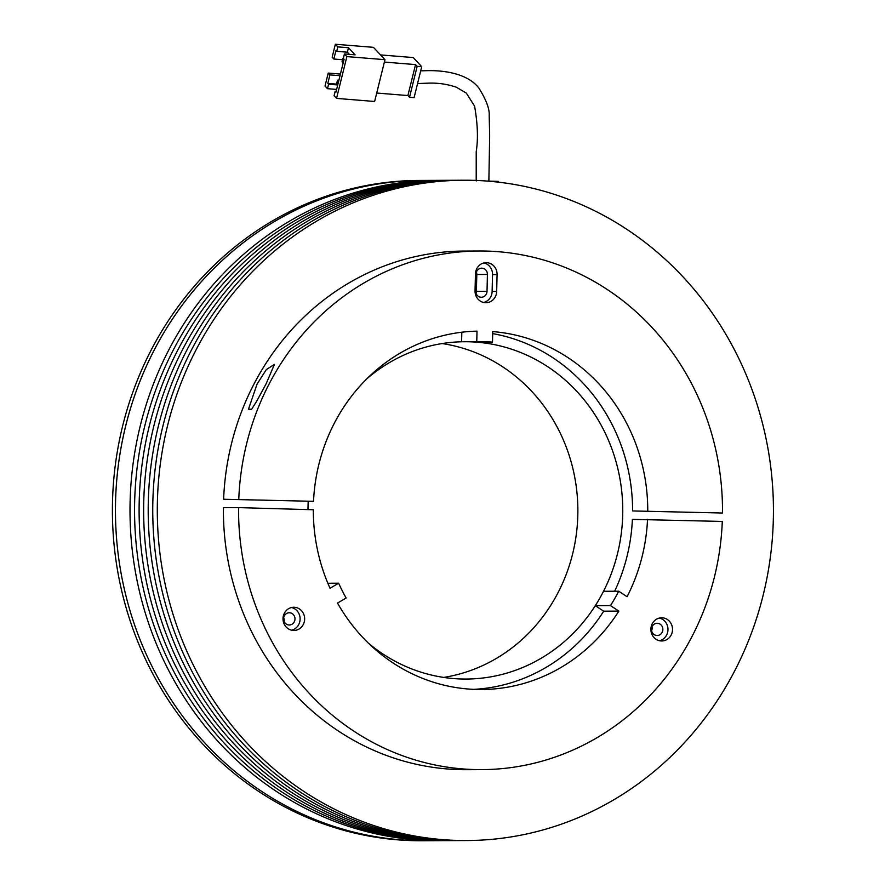 <?xml version="1.0" encoding="UTF-8"?>
<svg xmlns="http://www.w3.org/2000/svg" width="885" height="885" viewBox="0 0 885 885"><rect width="100%" height="100%" fill="white"/><g stroke="black" fill="none" stroke-linecap="round" stroke-linejoin="round"><path stroke-width="1.33" d="M256.528 500.014L264.836 500.147L256.528 500.014M685.178 512.271L693.497 512.415L685.178 512.271M475.455 273.963A11.594 10.819 -90.3 0 1 486.208 262.668A11.594 10.819 -90.3 0 1 486.551 262.679A11.594 10.819 -90.3 0 1 497.082 274.582L496.673 291.442A11.594 10.819 -90.3 0 1 485.909 302.725A11.594 10.819 -90.3 0 1 475.046 290.822L475.455 273.963M476.019 274.129A6.118 5.708 -90.3 0 1 481.871 268.177A6.118 5.708 -90.3 0 1 487.425 274.45L487.015 291.309A6.118 5.708 -90.3 0 1 481.34 297.26A6.118 5.708 -90.3 0 1 475.61 290.988L476.019 274.129M257.07 384.068L266.352 369.554L274.461 364.388L266.02 384.024L256.606 401.392L251.572 409.324L248.497 409.169L257.07 384.068M483.641 302.471A11.594 10.819 89.7 0 0 492.126 291.464L492.536 274.593A11.594 10.819 89.7 0 0 483.94 262.945M476.395 272.071A6.118 5.708 -90.3 0 1 476.805 274.505L476.395 291.364A6.118 5.708 -90.3 0 1 476.008 293.422M722.492 513.012L632.587 510.944L722.492 513.012A259.316 241.97 -90.3 0 0 479.305 250.997L464.138 251.063A259.316 241.97 89.7 0 0 223.617 499.251L313.522 501.319A179.201 167.221 -90.3 0 1 477.015 331.145L476.761 341.687A168.67 157.397 -90.3 0 1 479.736 341.643A168.67 157.397 -90.3 0 1 492.491 342.13L477.325 342.207A168.67 157.397 -90.3 0 0 467.545 341.721M492.702 333.612A179.201 167.221 -90.3 0 1 632.587 510.944M492.491 342.13L492.746 331.598A179.201 167.221 -90.3 0 1 647.754 510.877M223.617 499.251L313.522 501.319M461.826 332.218L461.594 341.754L476.761 341.687M238.773 499.184A259.316 241.97 -90.3 0 1 479.305 250.997M614.655 591.235A179.201 167.221 -90.3 0 0 632.388 519.373L722.293 521.442A259.316 241.97 -90.3 0 1 481.761 769.629A259.316 241.97 -90.3 0 1 474.238 769.541A259.316 241.97 -90.3 0 1 238.574 507.614L223.407 507.68A259.316 241.97 89.7 0 0 459.072 769.607A259.316 241.97 89.7 0 0 466.605 769.696L481.761 769.629M618.858 611.104L610.473 605.594L595.306 605.661L603.692 611.181L618.858 611.104A179.201 167.221 -90.3 0 1 481.385 689.515A179.201 167.221 -90.3 0 1 476.185 689.448A179.201 167.221 -90.3 0 1 337.517 603.061L346.157 598.039A168.67 157.397 -90.3 0 1 338.645 583.204L327.848 583.259M294.119 607.265A11.594 10.819 -90.3 0 1 304.65 618.991A11.594 10.819 -90.3 0 1 293.886 630.452A11.594 10.819 -90.3 0 1 293.555 630.452A11.594 10.819 -90.3 0 1 283.012 618.726A11.594 10.819 -90.3 0 1 293.776 607.265A11.594 10.819 -90.3 0 1 294.119 607.265M291.608 630.208A11.594 10.819 89.7 0 0 300.103 618.825A11.594 10.819 89.7 0 0 291.508 607.53M661.991 617.785A11.594 10.819 -90.3 0 1 672.523 629.512A11.594 10.819 -90.3 0 1 661.759 640.972A11.594 10.819 -90.3 0 1 661.427 640.972A11.594 10.819 -90.3 0 1 650.884 629.246A11.594 10.819 -90.3 0 1 661.648 617.785A11.594 10.819 -90.3 0 1 661.991 617.785M659.491 640.729A11.594 10.819 89.7 0 0 667.976 629.346A11.594 10.819 89.7 0 0 659.38 618.051M657.312 623.283A6.118 5.708 -90.3 0 1 662.865 629.556A6.118 5.708 -90.3 0 1 657.013 635.507A6.118 5.708 -90.3 0 1 651.46 629.235A6.118 5.708 -90.3 0 1 657.312 623.283M289.428 612.763A6.118 5.708 -90.3 0 1 294.993 619.046A6.118 5.708 -90.3 0 1 289.141 624.987A6.118 5.708 -90.3 0 1 283.576 618.715A6.118 5.708 -90.3 0 1 289.428 612.763M338.645 583.204L330.005 588.237A179.201 167.221 -90.3 0 1 313.323 509.749L238.574 507.614M603.692 611.181A179.201 167.221 -90.3 0 1 473.807 689.36M647.543 519.307A179.201 167.221 -90.3 0 1 627.078 596.733L618.692 591.213L603.526 591.291A168.67 157.397 -90.3 0 1 595.306 605.661M618.692 591.213A168.67 157.397 -90.3 0 1 610.473 605.594M498.288 182.144L498.299 181.381L486.661 181.027M417.167 66.331L409.512 97.284L414.08 97.649L421.736 66.696L417.167 66.331L415.552 64.594L407.897 95.558L409.512 97.284M380.517 54.914L413.218 57.558L421.736 66.696M338.701 81L337.893 80.137L337.251 81.177L336.488 84.274L337.561 85.646L336.798 84.606L337.561 81.508L338.656 81.177M338.9 80.214L337.893 80.137M343.103 63.2L342.03 61.828L342.794 58.731L343.446 57.691L342.34 62.16L343.115 63.178M342.484 62.348L343.303 62.415M342.794 58.731L342.03 61.828M343.314 58.41L344.42 53.963L346.876 56.596L336.543 98.39L334.087 95.757L335.183 91.31L335.957 92.129L344.088 59.24L343.314 58.41M337.816 46.883L336.709 51.33L335.946 50.511L333.844 59.029L332.152 57.215L335.36 44.25L337.816 46.883L348.48 47.746L355.084 54.826L344.42 53.963M348.48 47.746L347.385 52.193L349.409 54.372M333.844 59.029L342.55 59.726M336.543 98.39L374.632 101.476L384.964 59.682L373.448 47.336L335.36 44.25M347.385 52.193L336.709 51.33M384.964 59.682L346.876 56.596M336.621 89.418L327.483 88.677L328.578 84.23L336.853 84.894M340.017 75.701L329.917 74.893L327.815 83.4L328.578 84.23M329.917 74.893L328.235 73.079L340.415 74.063M327.483 88.677L325.027 86.044L328.235 73.079M407.897 95.558L376.711 93.036M415.552 64.594L384.367 62.072M336.134 91.387L335.183 91.31M327.815 83.4L336.521 84.108M368.293 643.074A168.659 157.375 89.7 0 0 466.174 679.049A168.659 157.375 89.7 0 0 541.321 658.163A168.659 157.375 89.7 0 0 617.973 469.238A168.659 157.375 89.7 0 0 466.849 341.732M462.291 341.754A168.659 157.375 89.7 0 0 389.422 362.607A168.659 157.375 89.7 0 0 367.043 378.625M443.728 677.423A168.659 157.375 89.7 0 0 496.441 658.374A168.659 157.375 89.7 0 0 575.25 480.046A168.659 157.375 89.7 0 0 442.135 343.557M463.806 180.23L459.26 180.252A330.16 308.069 89.7 0 0 312.151 221.128A330.16 308.069 89.7 0 0 162.663 593.26A330.16 308.069 89.7 0 0 462.39 840.562L466.937 840.54A330.16 308.069 -90.3 0 1 167.21 593.238A330.16 308.069 -90.3 0 1 316.708 221.106A330.16 308.069 -90.3 0 1 463.806 180.23A330.16 308.069 -90.3 0 1 763.534 427.521A330.16 308.069 -90.3 0 1 614.035 799.653A330.16 308.069 -90.3 0 1 466.937 840.54M454.702 180.274L450.155 180.297A330.16 308.069 89.7 0 0 303.057 221.173A330.16 308.069 89.7 0 0 153.559 593.304A330.16 308.069 89.7 0 0 453.297 840.606L457.844 840.584A330.16 308.069 -90.3 0 1 158.116 593.282A330.16 308.069 -90.3 0 1 307.604 221.15A330.16 308.069 -90.3 0 1 454.702 180.274A330.16 308.069 -90.3 0 1 456.981 180.274M460.111 840.562A330.16 308.069 -90.3 0 1 457.844 840.584M274.859 221.305A330.16 308.069 89.7 0 0 125.36 593.437A330.16 308.069 89.7 0 0 425.088 840.739A330.16 308.069 -90.3 0 1 153.691 669.713A330.16 308.069 -90.3 0 1 421.957 180.429A330.16 308.069 89.7 0 0 274.859 221.305M441.925 840.65A330.16 308.069 -90.3 0 1 439.646 840.661A330.16 308.069 -90.3 0 1 139.918 593.37A330.16 308.069 -90.3 0 1 289.406 221.239A330.16 308.069 -90.3 0 1 436.515 180.363A330.16 308.069 -90.3 0 1 438.783 180.352M445.609 180.319L441.062 180.341A330.16 308.069 89.7 0 0 293.964 221.217A330.16 308.069 89.7 0 0 144.465 593.348A330.16 308.069 89.7 0 0 444.193 840.639L448.739 840.628A330.16 308.069 -90.3 0 1 149.012 593.326A330.16 308.069 -90.3 0 1 298.51 221.195A330.16 308.069 -90.3 0 1 445.609 180.319A330.16 308.069 -90.3 0 1 447.887 180.319M451.018 840.606A330.16 308.069 -90.3 0 1 448.739 840.628M651.581 630.684A5.266 4.923 89.7 0 0 651.957 626.901M308.212 501.341A168.659 157.375 89.7 0 0 307.991 509.594M284.074 621.347A5.266 4.923 89.7 0 0 283.676 617.763M439.646 840.661L422.056 840.75A330.16 308.069 -90.3 0 1 150.66 669.735A330.16 308.069 -90.3 0 1 418.926 180.44L436.515 180.363M492.536 274.593L497.082 274.582M496.673 291.442L492.126 291.464M476.395 291.364L487.015 291.309M476.805 274.505L487.425 274.45M476.207 180.971L476.219 151.645C478.243 138.956 477.701 123.789 474.581 106.156L466.351 93.124L456.306 87.195C447.511 84.219 438.429 82.858 429.048 83.124L417.565 83.555M420.707 70.844L429.059 70.623C451.073 70.534 470.167 76.243 479.084 88.389C486.23 99.939 489.604 108.91 489.195 115.327L489.67 135.737L488.863 181.204"/></g></svg>
